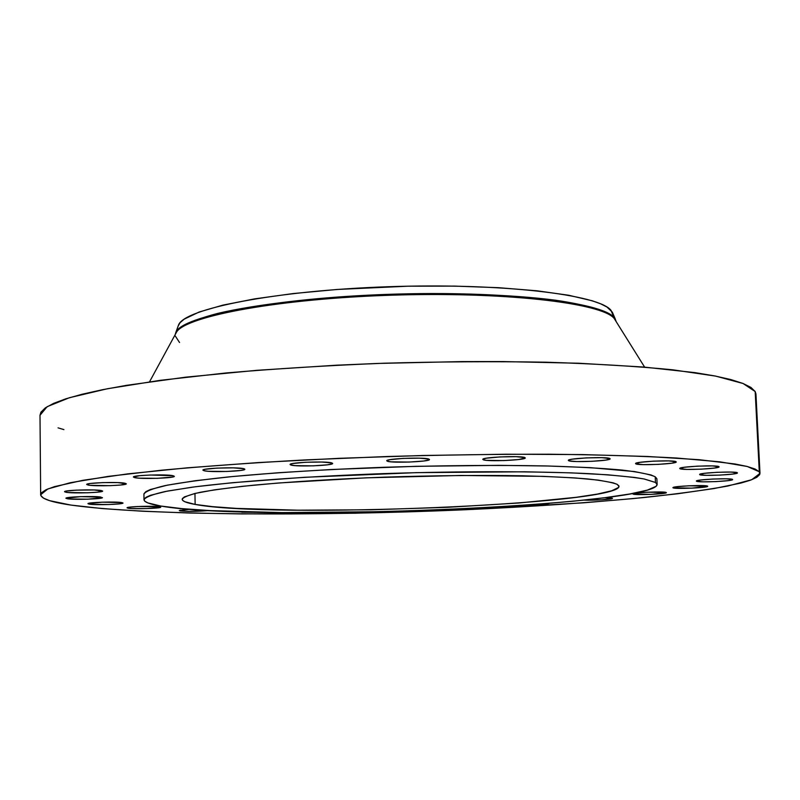 <?xml version="1.0" encoding="UTF-8"?>
<svg xmlns="http://www.w3.org/2000/svg" width="800" height="800" viewBox="0 0 800 800"><rect width="100%" height="100%" fill="white"/><g stroke="black" fill="none" stroke-linecap="round" stroke-linejoin="round"><path stroke-width="1.2" d="M549.58 503.32C546.82 504.13 540.07 504.65 529.34 504.89L549.58 503.32M584.31 500.12L601.64 499.79L612.49 498.35C613.16 499.31 592.98 500.55 584.07 500.11M633.04 494.06L651.55 494.37L666.37 492.64C667.21 494.02 634.73 495.41 633.04 494.06L632.91 493.93C631.91 492.55 664.95 491.15 666.27 492.52L647.66 492.2L636.44 493.07L633.04 494.06M673.03 487.8L691.95 488.15L707.7 486.27C708.57 487.77 674.39 489.26 673.03 487.8L672.93 487.67C671.89 486.18 706.66 484.67 707.63 486.17L688.61 485.8L676.82 486.73L673.03 487.8M696.46 481.18L702.88 481.83L716 481.6L728.27 480.62L732.63 479.56C733.53 481.19 697.65 482.79 696.46 481.18L696.38 481.07C695.29 479.44 731.83 477.82 732.58 479.46L726.26 478.8L712.94 479.03L700.56 480.02L696.46 481.18M699.7 474.63L706.37 475.34L720.04 475.1L732.85 474.06L737.43 472.9C738.37 474.68 700.9 476.38 699.7 474.63L699.62 474.5C698.47 472.73 736.65 471.01 737.38 472.8L730.82 472.07L716.93 472.31L704 473.37L699.7 474.63M679.86 468.63L686.93 469.41L701.19 469.17L714.45 468.06L719.1 466.83C720.08 468.75 681.34 470.52 679.86 468.63L679.76 468.48C678.56 466.57 718.07 464.77 719.03 466.71L712.08 465.9L697.58 466.14L684.2 467.28L679.86 468.63M635.71 463.79L643.32 464.62L658.16 464.38L671.72 463.21L676.25 461.93C677.28 463.98 637.74 465.78 635.71 463.79L635.56 463.59C634.31 461.54 674.66 459.72 676.14 461.76L668.66 460.9L653.55 461.14L639.87 462.35L635.71 463.79M568.62 460.67L568.6 460.11L569.65 460.98L576.89 461.55L592.25 461.3L605.9 460.08L610.13 458.8C611.19 460.96 571.48 462.73 568.62 460.67L568.36 460.4C567.08 458.25 607.64 456.45 609.94 458.57L601.79 457.66L586.15 457.9L572.37 459.16L568.94 459.94L568.62 460.67M483.24 459.75L483.22 459L483.24 459.75L486.42 460.33L503.89 460.58L518.84 459.52L525.28 457.92C526.36 460.12 487.11 461.82 483.24 459.75L482.82 459.39C481.52 457.19 521.65 455.48 524.94 457.6L516.07 456.67L500 456.92L486.37 458.2L483.21 459L483.24 459.75M387.42 461.25L387.39 460.3L387.42 461.25L390.98 461.82L409 462.07L423.73 461.01L429.2 459.84L428.94 459.09L429.49 459.51C430.57 461.69 392.35 463.26 387.42 461.25L386.76 460.79C385.47 458.6 424.58 457.02 428.94 459.09L419.36 458.16L403.05 458.41L389.79 459.7L386.99 460.5L387.42 461.25M291.03 465.06L291.01 463.94L290.21 464.71L294.94 465.62L313.28 465.85L327.6 464.81L332.51 463.67L331.85 462.93L332.65 463.43C333.72 465.54 296.92 466.97 291.03 465.06L290.1 464.52C288.84 462.41 326.5 460.97 331.85 462.93L321.67 462.03L305.32 462.29L292.61 463.55L291.01 463.94L291.03 465.06M204.11 470.75L204.08 469.52L204.11 470.75L208.26 471.28L226.66 471.48L240.44 470.48L244.09 469.76L244.68 469.03L243.78 468.7L244.84 469.25C245.87 471.24 210.72 472.53 204.11 470.75L202.9 470.17C201.69 468.17 237.66 466.88 243.78 468.7L233.19 467.85L217.02 468.11L204.96 469.32L202.93 470.07L204.11 470.75M134.82 477.67L134.8 476.4L134.82 477.67L139.11 478.16L157.29 478.33L172.47 477.05L174.31 476.36L173.05 475.71L174.33 476.29C175.33 478.13 141.88 479.3 134.82 477.67L133.4 477.06L134.82 477.67M88.25 485.08L88.23 483.83L88.25 485.08L90.09 485.32L110.28 485.66L120.37 485.05L126.31 483.81C127.27 485.47 95.44 486.55 88.25 485.08L86.7 484.48L88.25 485.08M124.91 483.21L126.32 483.79L117.69 482.6L102.72 482.61L90 483.52L86.7 484.49C85.6 482.78 118.14 481.71 124.91 483.21M66.12 492.28L66.1 491.1L66.12 492.28L67.92 492.51L87.44 492.79L97.09 492.22L102.66 491.07C103.58 492.61 73.2 493.62 66.12 492.28L64.55 491.72C63.49 490.17 94.53 489.16 101.22 490.53L102.66 491.07L94.18 489.98L76.15 490.15L65.89 491.15L64.55 491.74L66.12 492.28M241.76 512.23L262.95 512.36L241.76 512.23M180.28 510.93L180.26 510.17L180.28 510.93L188.67 511.37L209 510.53C198.02 511.48 188.44 511.61 180.28 510.93L179.28 510.57L180.28 510.93M128.24 508.24L128.23 507.37L128.24 508.24L131.8 508.55L146.8 508.58L160.73 507.17C161.57 508.37 134.08 509.3 128.24 508.24L127.05 507.83C126.12 506.59 154.12 505.65 159.65 506.74L137.77 506.51L128.44 507.33L127.05 507.81L128.24 508.24M67.41 498.76L67.4 497.68L67.41 498.76L69.14 498.97L87.86 499.2L102.45 497.61C103.34 499.02 74.19 499.98 67.41 498.76L65.91 498.25L67.41 498.76M101.08 497.11L80.49 496.65L65.91 498.27C64.91 496.82 94.66 495.86 101.08 497.11M89.34 504.15L89.33 503.17L89.34 504.15L90.96 504.33L108.83 504.53L119.95 503.8L123.01 503.04L121.75 502.58L123.01 503.02C123.86 504.34 95.69 505.28 89.34 504.15L87.97 503.69L89.34 504.15M175.65 333.77C179.95 317.61 271.72 299.35 386.9 295.35C502.05 291.21 602.3 302.81 614.24 318.53L611.08 310.4C599.14 294.55 501.21 282.79 388.3 286.73C275.38 290.54 184.23 308.69 178.52 325.03L175.83 332.45C181.46 316.27 273.82 298.19 388.44 294.34C503.04 290.35 602.29 301.97 614.2 317.66C606.95 310.93 587.05 304.84 555.49 300.21C510.89 294.43 446.72 292.25 381.25 294.6C315.99 297.38 256.14 304.41 217.99 313.34C191.39 320.31 177.14 327.37 175.25 334.5L175.83 332.45M179.54 342.51L175.25 335.96M644.61 367.11L614.24 318.53C602.4 303.12 505.96 291.59 392.97 295.15C279.97 298.58 186.03 315.98 176.6 332.02L149.54 381.81M760 473.39L755.95 394.03L755.18 391.55L759.28 471.74L760 473.39L751.68 479.73L727.75 486.04C705.1 490.14 677.09 493.97 643.72 497.55C590.03 502.71 530.11 506.79 463.97 509.8C311.87 516.37 144.17 515.39 70.76 505.05L49.61 500.66L43.55 498.18L40.81 495.51L41.59 492.68L46.09 489.71L54.44 486.64L83.08 480.27L127.62 473.89L187 467.85L258.76 462.54L339.14 458.32L423.35 455.48L506.1 454.22L582.31 454.58L647.69 456.48L699.18 459.71L735.12 464L747.08 466.44L755.1 469.04L759.28 471.74L759.76 474.53L756.74 477.36L750.43 480.2L741.05 483.03L714.04 488.55L677.62 493.77L633.63 498.54L583.78 502.79L472.59 509.41L355.12 513.23L241.52 513.92L189.46 513.02L142.53 511.24L102.36 508.58L70.76 505.05C51.25 502.19 41.22 498.75 40.66 494.74L47.87 488.93L70.28 482.72L108.36 476.37L161.55 470.21C203.96 466.3 251.64 462.88 304.58 459.94L386.96 456.52C443.24 454.93 497.28 454.16 549.09 454.22C598.13 454.76 640.71 456.04 676.84 458.04L719.86 461.83L747.28 466.49L759.28 471.74L755.18 391.55L743.11 383.51L715.68 376.11L672.76 369.81C636.75 366.27 594.35 363.73 545.55 362.19C493.99 361.33 440.23 361.67 384.26 363.21C328.57 365.44 275.89 368.69 226.22 372.95L160.15 380.34L107.28 388.77L69.42 397.71L47.15 406.68L40 415.27L40.66 494.71M657.14 484.53L656.89 478.93L655.21 476.78L655.46 482.47L657.14 484.54C654.89 506.1 252.61 522.37 160.84 506.05L147.83 502.92L144.73 501.17L144.07 499.3L145.94 497.34L150.42 495.31L167.4 491.08L194.99 486.81L232.52 482.7L304.25 477.31L416.17 472.65L524.72 471.79L570.47 472.84L607.57 474.78L634.7 477.45L644.29 479.01L655.46 482.47L655.21 476.78C649.69 474.27 638.52 472.01 621.71 470.02C601.67 468.22 576.68 466.88 546.72 465.97C497.58 464.98 443.29 465.41 383.86 467.28C324.82 469.5 273.12 472.71 228.77 476.9C202.21 479.73 180.97 482.64 165.03 485.63C152.39 488.6 145.36 491.44 143.92 494.15L144 499.75C145.44 497.15 152.48 494.41 165.13 491.53L191.9 487.22C236.04 481.49 306.66 476.38 384.04 473.6C461.67 471.06 537.5 471.16 589.23 473.66C613.03 475.08 631.33 476.86 644.14 478.98L655.46 482.47L657.11 484.32L656.24 486.23L647.35 490.12L629.79 493.99L604.76 497.71L573.49 501.18L537.24 504.3L476.23 508.19L388.64 511.61L281.93 512.61L210.07 510.59L181.99 508.63L160.84 506.05C149.85 504.25 144.24 502.15 144 499.77M195.14 504.42L194.95 493.45L195.14 504.42C186.66 502.93 182.33 501.23 182.17 499.31C183.4 497.08 189.4 494.75 200.17 492.31C213.7 489.85 231.67 487.46 254.08 485.14C291.41 481.69 334.87 479.03 384.46 477.14C434.39 475.54 480.3 475.09 522.18 475.78C547.82 476.44 569.4 477.47 586.9 478.88C601.73 480.46 611.79 482.26 617.07 484.3L619.01 486.35C619.24 504.6 269.44 518.7 195.14 504.42L212.66 506.66L236.34 508.39L297.86 510.2L371.09 509.79L447.54 507.31L518.82 503L576.42 497.28L597.38 494.08L611.74 490.77L618.56 487.46L618.89 485.85L617.07 484.3L613.06 482.81L598.33 480.12L574.82 477.92L543.16 476.35L460.62 475.47L365.91 477.85L278.27 483.01L242.62 486.3L214.56 489.83L195.01 493.43L184.36 496.93L182.36 498.6L182.51 500.2L184.76 501.71L195.14 504.42M612.34 498.21L604.9 497.69L612.34 498.21M173.05 475.71L150.42 475.02L139.71 475.68L133.4 477.03C132.24 475.22 166.46 474.04 173.05 475.71M189.89 509.29L179.29 510.53L189.89 509.29M121.75 502.58L102.13 502.18L87.97 503.69C87.01 502.36 115.74 501.42 121.75 502.58M656.86 478.7L655.21 476.78L650.95 474.93L634.44 471.55L589.95 467.62L548.32 466.01L499 465.36L415.97 466.32L331.03 469.53L278.48 472.73L232.4 476.55L194.88 480.77L167.31 485.17L150.34 489.53L145.86 491.64L143.99 493.67M755.95 394.07L755.18 391.55L750.96 387.44L742.91 383.43L730.93 379.59L714.97 375.98L695.05 372.64L643.71 367.04L578.6 363.23L502.76 361.55L462.11 361.58L378.43 363.42L336.71 365.19L256.8 370.32L185.45 377.2L126.43 385.35L102.35 389.74L82.15 394.24L65.92 398.79L53.67 403.34L45.38 407.83L40.92 412.21L40 415.32M58.05 427.86L63.94 429.62M178.09 326.2L180.02 322.74L184.17 319.17L199.14 312.02L222.84 305.14L254.64 298.87L293.34 293.54L337.21 289.46L407.91 286.2L454.75 286.11L498.52 287.68L537.07 290.8L568.69 295.25L592.22 300.78L600.73 303.85L607.01 307.06L612.32 312.15L616.14 321.42L614.24 318.53L615.9 321.2M615.44 319.4L612.32 312.15"/></g></svg>
